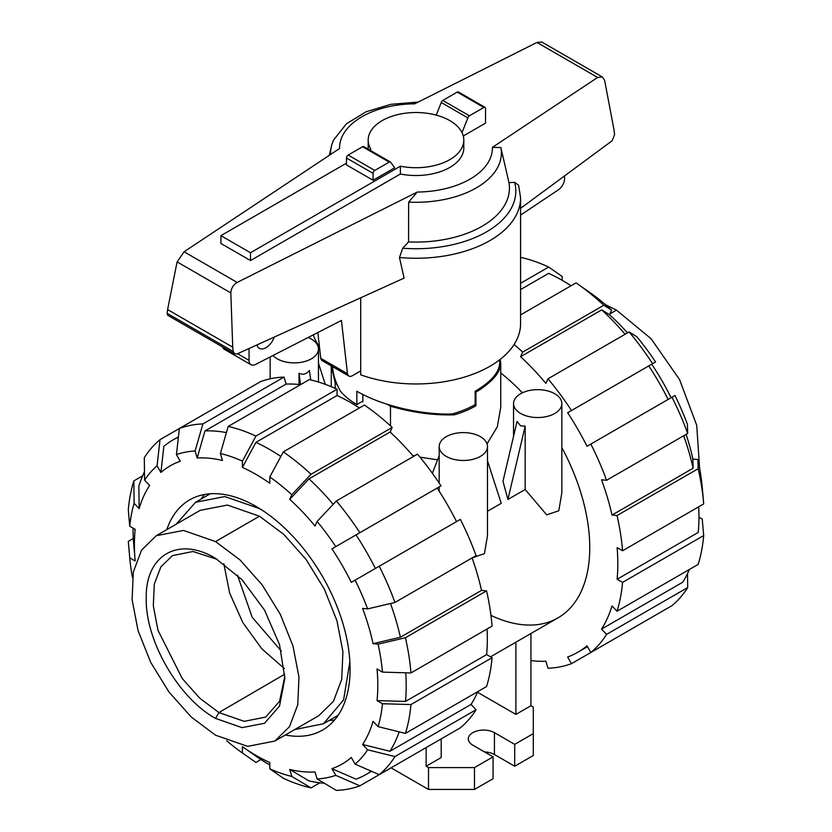 <?xml version="1.0" encoding="UTF-8"?>
<svg xmlns="http://www.w3.org/2000/svg" width="832" height="832" viewBox="0 0 832 832"><rect width="100%" height="100%" fill="white"/><g stroke="black" fill="none" stroke-linecap="round" stroke-linejoin="round"><path stroke-width="1.25" d="M362.846 401.107L356.845 404.57L356.845 391.248C381.066 405.444 420.971 414.981 452.057 414.003A83.668 48.298 180 0 0 475.155 404.57L475.155 391.248C491.119 381.815 499.294 372.382 499.668 362.95L499.668 359.809M368.243 149.209A47.809 27.602 180 0 1 368.191 147.919L368.191 140.119A47.809 27.602 0 0 0 370.812 149.126L369.46 149.906M346.466 163.186L220.917 235.664L250.494 252.741L400.39 166.202A47.809 27.602 0 0 0 463.809 140.119A47.809 27.602 0 0 0 449.8 120.598A47.809 27.602 0 0 0 397.706 114.618A47.809 27.602 0 0 0 368.191 140.119M320.746 358.311A7.176 4.139 120 0 0 322.15 360.63L348.858 376.043A7.176 4.139 -60 0 1 347.454 373.734L320.746 358.311L317.845 332.53M222.622 346.986A9.558 5.522 120 0 0 224.338 349.336L251.046 364.749A9.558 5.522 -60 0 1 249.059 360.381L249.059 348.514M564.574 175.885L564.574 178.464A9.558 5.522 -60 0 1 558.636 189.644L520.582 215.093M274.248 337.074A13.146 7.592 -60 0 1 259.386 348.369A13.146 7.592 -60 0 1 256.974 344.926M347.454 373.734L341.453 320.434L255.237 364.593A9.558 5.522 -60 0 1 251.046 364.749M360.703 370.926L352.446 375.69A7.176 4.139 -60 0 1 348.858 376.043M400.39 166.202L400.39 174.013L250.494 260.551L250.494 252.741M463.809 140.119L463.809 147.919A47.809 27.602 180 0 1 400.39 174.013M373.079 180.263L394.701 167.783L390.749 162.396A2.392 1.383 -60 0 0 390.395 161.99L363.771 146.619A2.392 1.383 120 0 0 362.575 146.744L348.15 155.074A2.392 1.383 120 0 0 346.466 157.997L346.466 164.892L373.079 180.263L373.079 173.368A2.392 1.383 -60 0 1 374.774 170.435L389.199 162.115A2.392 1.383 -60 0 1 390.395 161.99M250.494 260.551L220.917 243.474L220.917 235.664M332.478 366.59C333.143 374.847 335.816 383.063 340.506 391.238A83.668 48.298 180 0 0 356.845 404.57M462.01 132.621L467.875 117.874A2.392 1.383 -60 0 1 469.425 115.794L483.85 107.463A2.392 1.383 -60 0 1 485.046 107.349A2.392 1.383 -60 0 1 485.534 108.441L485.534 123.146L463.268 136.001M602.347 76.97L541.809 42.016L536.973 42.453L414.752 103.802A76.44 44.127 0 0 0 339.57 148.502L184.07 251.784L177.091 261.893L167.617 309.587L167.128 313.331L167.71 315.286L234.614 353.912L233.22 351.489L232.731 347.173L230.818 292.916C231.275 288.163 233.386 284.669 237.162 282.433L417.248 192.046L408.637 202.103L408.554 241.904L402.719 248.217A99.798 57.616 0 0 0 514.634 182.333L508.966 182.645L500.874 147.566L492.43 147.337L597.626 77.47L602.347 76.97L604.604 80.267L614.078 130.156L614.588 134.649L612.165 140.743L520.582 208.364M313.269 334.87A104.582 60.382 0 0 0 319.446 346.778M360.703 297.804L360.703 374.826A104.582 60.382 0 0 0 466.762 376.366A104.582 60.382 0 0 0 520.582 323.575L520.582 197.881A104.582 60.382 0 0 1 399.485 257.494L404.071 278.106L237.078 353.954L234.614 353.912M402.719 248.227L399.485 257.494M485.046 107.349L458.422 91.978A2.392 1.383 120 0 0 457.226 92.092L442.801 100.422A2.392 1.383 120 0 0 441.251 102.502L436.249 115.107M441.251 102.502L467.875 117.874M520.582 197.881L518.627 185.266L514.634 182.333M230.818 292.916L177.091 261.893M232.731 347.173L167.617 309.587M408.637 202.103A85.394 49.296 0 0 0 500.874 147.566M408.554 241.904A93.444 53.955 0 0 0 508.966 182.645M418.226 102.055L390.894 104.312L366.142 111.738L346.382 123.822L333.653 139.942A85.394 49.296 0 0 0 331.365 146.463A85.394 49.296 0 0 0 330.647 154.43M281.289 651.061L252.179 617.24L237.442 575.12M284.336 668.533L261.893 648.887L242.861 622.617L229.622 592.998L223.829 563.732M284.814 676.416L279.542 701.334L265.689 717.08L244.244 721.334L218.92 712.556L199.753 698.204L182.25 678.527L157.976 630.261L153.306 605.852L154.294 584.095L160.878 566.842L172.463 555.61L193.024 551.491L217.246 559.385M262.538 510.422L259.48 508.602L224.879 496.569L195.541 502.268L176.238 524.181M294.798 729.539L323.43 723.767L343.606 699.91L349.856 661.669M215.54 558.366L242.06 579.769L264.545 610.095L279.562 644.738L284.835 678.402L279.562 705.983L264.534 723.268L242.06 727.636L215.54 718.411C178.506 698.142 145.278 640.588 146.234 598.385C145.278 555.069 178.506 535.891 215.54 558.366M274.82 741.073L318.76 715.697L333.424 701.345L341.713 679.38L342.919 651.706L336.939 620.693L324.293 589.025L306.062 559.416L283.816 534.435L259.48 516.214L227.406 505.055L200.2 510.338L156.26 535.714L183.456 530.431L215.54 541.58L239.876 559.801L262.111 584.792L280.342 614.39L292.989 646.058L298.969 677.071L297.762 704.746L289.474 726.71L274.82 741.073L247.624 746.356L215.54 735.197L191.204 716.976L168.958 691.995L150.727 662.386L138.081 630.718L132.101 599.706L133.307 572.031L141.596 550.066L156.26 535.714M699.556 467.771L696.738 425.339L679.567 379.61L651.113 338.77L616.46 310.118L605.311 304.533M269.797 764.962A193.138 111.509 60 0 1 269.62 764.868A193.138 111.509 60 0 1 255.934 756.163L243.256 747.292A172.11 99.362 60 0 1 242.414 746.699L242.414 752.981A179.754 103.782 60 0 1 226.689 740.771M319.862 782.808L311.054 787.894L291.814 776.443A179.754 103.782 60 0 1 269.797 768.789L269.797 762.507A172.11 99.362 60 0 1 256.1 755.498A172.11 99.362 60 0 1 243.256 747.292M333.216 504.317A193.138 111.509 60 0 0 308.974 478.868L289.734 499.335L291.814 494.728L311.054 474.271L392.184 427.43A200.793 115.929 60 0 0 364.447 405.049L283.317 451.89L269.797 476.954L269.797 483.246A172.11 99.362 60 0 0 256.1 474.448A172.11 99.362 60 0 0 242.414 467.438L255.934 442.354A193.138 111.509 60 0 1 269.62 449.467A193.138 111.509 60 0 1 280.842 456.477M255.934 442.354L337.064 395.512A193.138 111.509 60 0 1 350.761 402.626A193.138 111.509 60 0 1 359.424 407.95M166.795 529.63A132.902 76.731 60 0 1 189.654 499.876A132.902 76.731 60 0 1 256.1 506.459A132.902 76.731 60 0 1 342.93 623.574A132.902 76.731 60 0 1 322.556 730.07A132.902 76.731 60 0 1 285.355 734.989M204.568 494.468A132.902 76.731 -120 0 0 201.115 499.054M328.994 720.554A132.902 76.731 -120 0 0 334.682 719.857M289.734 499.335A172.11 99.362 60 0 1 315.026 526.032L317.106 521.435A179.754 103.782 60 0 1 335.774 546.614L441.002 485.857A200.793 115.929 60 0 0 417.487 454.137L336.357 500.978L317.106 521.435M228.197 426.431A200.793 115.929 60 0 1 255.934 436.082L337.064 389.241A200.793 115.929 60 0 0 309.327 379.59L228.197 426.431L220.397 453.492L222.477 460.502A172.11 99.362 60 0 0 197.174 457.995L204.974 430.924A193.138 111.509 60 0 1 226.408 432.619M379.236 566.238A200.793 115.929 60 0 1 394.95 602.462L476.081 555.62A200.793 115.929 60 0 0 460.366 519.397L351.291 582.369A172.11 99.362 60 0 0 331.926 548.839L356.023 534.924A193.138 111.509 60 0 1 375.388 568.454M160.919 472.462L157.071 465.795L160.014 439.67L179.379 428.49L176.426 454.615L180.274 461.282A172.11 99.362 60 0 0 160.919 472.462L163.862 446.326A193.138 111.509 60 0 1 173.056 439.899A193.138 111.509 60 0 1 178.402 437.133M390.489 603.512A193.138 111.509 60 0 1 400.4 637.229L373.058 643.666A172.11 99.362 60 0 0 362.586 608.41L367.609 608.899L394.95 602.462M160.014 439.67A200.793 115.929 60 0 0 144.3 457.756L144.591 480.147L149.625 485.451A172.11 99.362 60 0 0 139.142 508.612L138.85 486.221A193.138 111.509 60 0 1 144.487 471.754M405.735 672.797A193.138 111.509 60 0 1 405.506 701.428L377.031 700.596A172.11 99.362 60 0 0 377.031 668.98L382.47 672.121L410.946 672.942L492.076 626.101A200.793 115.929 60 0 0 486.554 590.886L405.423 637.728A200.793 115.929 60 0 1 410.946 672.942M132.444 577.543A179.754 103.782 60 0 1 129.74 557.825L135.179 560.966A172.11 99.362 60 0 1 135.086 559.936L133.744 544.523A193.138 111.509 60 0 1 133.058 528.122M135.086 559.936A172.11 99.362 60 0 1 135.179 529.35L129.74 526.209A179.754 103.782 60 0 1 134.118 503.308L133.827 480.917L142.626 475.831M399.183 731.858A193.138 111.509 60 0 1 389.927 751.265L362.586 744.484A172.11 99.362 60 0 0 373.058 721.323L378.092 726.638L405.423 733.408L486.554 686.566A200.793 115.929 60 0 0 492.076 657.717L410.946 704.558L382.47 703.737L377.031 700.596M371.259 771.181A193.138 111.509 60 0 1 366.194 774.426A193.138 111.509 60 0 1 356.023 779.178L331.926 768.664A172.11 99.362 60 0 0 351.291 757.484L355.139 764.15L379.236 774.654L460.366 727.813A200.793 115.929 60 0 0 476.081 709.727L394.95 756.569L367.609 749.798L362.586 744.484M324.324 783.245A193.138 111.509 60 0 1 308.974 780.894L289.734 769.444A172.11 99.362 60 0 0 315.026 771.94L317.106 778.95L336.357 790.4A200.793 115.929 60 0 0 359.871 785.834L335.774 775.33A179.754 103.782 60 0 1 317.106 778.95M308.974 478.868L390.104 432.026A193.138 111.509 60 0 1 413.483 456.456M204.974 430.924L286.104 384.082A193.138 111.509 60 0 1 300.518 384.675M356.023 534.924L437.164 488.082A193.138 111.509 60 0 1 456.518 521.612M472.077 557.939A193.138 111.509 60 0 1 481.541 590.387L400.4 637.229M487.053 629.002A193.138 111.509 60 0 1 486.637 654.586L405.506 701.428M477.755 691.652A193.138 111.509 60 0 1 471.058 704.434L389.927 751.265M392.184 427.43L390.104 432.026M283.317 451.89A200.793 115.929 60 0 1 311.054 474.271M269.797 476.954A179.754 103.782 60 0 1 291.814 494.728M336.357 500.978A200.793 115.929 60 0 1 359.871 532.698M331.926 548.839L335.774 546.614M355.139 580.154A179.754 103.782 60 0 1 367.609 608.899M405.423 637.728L378.092 644.166A179.754 103.782 60 0 1 382.47 672.121M378.092 644.166L373.058 643.666M481.541 590.387L486.554 590.886M486.637 654.586L492.076 657.717M410.946 704.558A200.793 115.929 60 0 1 405.423 733.408M382.47 703.737A179.754 103.782 60 0 1 378.092 726.638M471.058 704.434L476.081 709.727M394.95 756.569A200.793 115.929 60 0 1 379.236 774.654M367.609 749.798A179.754 103.782 60 0 1 355.139 764.15M441.002 738.993L359.871 785.834M335.774 775.33L331.926 768.664M291.814 776.443L289.734 769.444M269.797 768.789L283.317 778.253A200.793 115.929 60 0 0 311.054 787.894M129.74 557.825L128.305 541.382L133.328 538.481M129.49 554.996L128.44 542.963A200.793 115.929 60 0 1 128.305 541.382M133.827 480.917A200.793 115.929 60 0 0 128.305 509.766L129.74 526.209M139.142 508.612L134.118 503.308M144.591 480.147A179.754 103.782 60 0 1 157.071 465.795M284.024 377.083A200.793 115.929 60 0 0 260.51 381.649L179.379 428.49A200.793 115.929 60 0 1 202.894 423.925L284.024 377.083L286.104 384.082M176.426 454.615A179.754 103.782 60 0 1 195.094 450.986L202.894 423.925M197.174 457.995L195.094 450.986M220.397 453.492A179.754 103.782 60 0 1 242.414 461.146L255.934 436.082M337.064 389.241L337.064 395.512M242.414 467.438L242.414 461.146M260.957 759.543L255.934 762.445L242.414 752.981M255.934 762.445A200.793 115.929 60 0 1 254.634 761.54L244.712 754.593M490.953 615.389A153.462 88.598 -120 0 0 557.97 617.885A153.462 88.598 -120 0 0 561.839 447.616M522.402 392.818A153.462 88.598 -120 0 0 500.739 372.975M571.043 285.771A193.138 111.509 -120 0 0 562.38 280.446A193.138 111.509 -120 0 0 548.683 273.333L520.582 289.567M625.102 334.277A193.138 111.509 -120 0 0 601.723 309.858L609.523 314.704A172.11 99.362 -120 0 1 627.515 332.883M668.138 399.443A193.138 111.509 -120 0 0 648.783 365.903L651.726 364.208A172.11 99.362 -120 0 1 671.081 397.738M686.109 434.366A172.11 99.362 -120 0 1 692.858 459.035L693.15 468.208A193.138 111.509 -120 0 0 683.696 435.76M698.942 517.192L702.26 519.106L703.695 535.548L622.565 582.39L617.126 579.249L698.256 532.407A193.138 111.509 -120 0 0 698.672 506.823M687.513 573.55L687.7 587.548L606.57 634.39L601.546 629.096L682.677 582.254A193.138 111.509 -120 0 0 689.374 569.473M693.15 468.208L612.019 515.05A193.138 111.509 -120 0 0 601.546 479.794L606.57 480.293L687.7 433.451L687.409 424.268A179.754 103.782 -120 0 0 674.929 395.512L587.007 446.274A193.138 111.509 -120 0 0 567.642 412.745L655.574 361.982A179.754 103.782 -120 0 0 636.906 336.804L629.106 331.958L547.976 378.799L545.896 383.396A193.138 111.509 -120 0 0 520.593 356.699L601.723 309.858M567.642 412.745L648.783 365.903M617.126 579.249A193.138 111.509 -120 0 0 617.126 547.633L622.565 550.763L703.695 503.922A200.793 115.929 -120 0 0 703.56 502.351A200.793 115.929 -120 0 0 698.173 468.707L617.042 515.549L612.019 515.05M601.546 629.096A193.138 111.509 -120 0 0 612.019 605.935L617.042 611.229A200.793 115.929 -120 0 0 622.565 582.39M652.621 616.814L571.49 663.655L567.642 656.999A193.138 111.509 -120 0 0 577.814 652.257A193.138 111.509 -120 0 0 587.007 645.819L590.855 652.475L671.986 605.634A200.793 115.929 -120 0 0 687.7 587.548M530.941 660.566A193.138 111.509 -120 0 0 545.896 661.222L547.976 668.221A200.793 115.929 -120 0 0 571.49 663.655M520.582 283.286L548.683 267.062A200.793 115.929 -120 0 0 520.946 257.421L520.582 257.629M548.683 267.062L562.203 276.515L562.203 280.353M590.855 652.475A200.793 115.929 -120 0 0 606.57 634.39M617.042 611.229L698.173 564.387A200.793 115.929 -120 0 0 703.695 535.548M703.56 502.351L702.26 487.49A179.754 103.782 -120 0 0 697.882 459.534L698.173 468.707M622.565 550.763A200.793 115.929 -120 0 0 617.042 515.549M692.858 459.035L697.882 459.534M606.57 480.293A200.793 115.929 -120 0 0 590.855 444.059M687.7 433.451A200.793 115.929 -120 0 0 671.986 397.218M652.621 363.688A200.793 115.929 -120 0 0 629.106 331.958M571.49 410.53A200.793 115.929 -120 0 0 547.976 378.799M520.593 356.699L522.673 352.092L603.803 305.261L611.603 310.097L609.523 314.704M603.803 305.261A200.793 115.929 -120 0 0 577.366 283.774A200.793 115.929 -120 0 0 576.066 282.87L520.582 314.902M522.673 352.092A200.793 115.929 -120 0 0 514.114 344.479M611.603 310.097A179.754 103.782 -120 0 0 589.586 292.323L577.366 283.774M531.482 660.639L530.941 660.951M299.01 384.509L299.01 373.235C302.869 375.159 306.332 374.223 309.41 370.438L310.7 379.912M272.99 355.493A24.138 13.936 0 0 0 277.233 358.81A24.138 13.936 0 0 0 303.545 361.826A24.138 13.936 0 0 0 318.448 348.951A24.138 13.936 0 0 0 311.376 339.092A24.138 13.936 0 0 0 308.1 337.511M525.169 489.497L507.905 499.47L502.975 481.26L517.057 421.439L520.624 425.859L525.169 426.13L525.169 489.497L546.697 514.852L558.782 510.754L561.839 492.866L561.839 403.603A24.138 13.936 0 0 0 554.767 393.744A24.138 13.936 0 0 0 528.455 390.718A24.138 13.936 0 0 0 513.552 403.603A24.138 13.936 0 0 0 520.624 413.452A24.138 13.936 0 0 0 546.936 416.478A24.138 13.936 0 0 0 561.839 403.603M480.397 436.675A24.138 13.936 0 0 0 454.085 433.659A24.138 13.936 0 0 0 439.182 446.534A24.138 13.936 0 0 0 446.254 456.394A24.138 13.936 0 0 0 472.566 459.41A24.138 13.936 0 0 0 487.469 446.534A24.138 13.936 0 0 0 480.397 436.675M487.469 511.264L501.238 503.318L487.469 460.751M472.326 557.794L484.422 553.686L487.469 535.798L487.469 446.534M412.526 455.333L414.513 455.853M419.973 457.142L437.559 459.836M487.032 443.893L497.359 426.691L500.739 407.295L500.739 363.189C500.573 370.677 495.217 378.342 484.671 386.194L475.155 391.695L475.914 392.132L475.914 405.798A84.739 48.922 180 0 1 454.366 414.825C433.763 415.47 412.464 412.599 390.489 406.214L387.13 404.269M507.905 499.47L525.169 426.13M432.37 473.294L439.182 455.634M325.291 384.332L318.448 363.168M335.192 388.378L335.192 382.876L331.344 365.924M530.941 633.495L530.941 705.723L533.302 707.096L533.302 733.637L514.706 744.37L494.426 732.659A15.298 8.83 0 0 0 477.755 730.746A15.298 8.83 0 0 0 468.312 738.91A15.298 8.83 0 0 0 472.794 745.15L493.074 756.86L474.479 767.593L428.511 767.593L426.14 766.23L441.189 757.546L441.189 738.889M515.892 642.179L515.892 714.418L477.495 692.245M530.941 705.723L515.892 714.418M299.01 373.235L300.56 384.654M500.198 359.382L500.739 363.189M452.66 413.837L454.366 414.825M474.479 404.966L475.914 405.798M390.489 432.39L390.489 431.184M390.489 425.87L390.489 406.214M362.846 394.482L362.846 401.887L362.17 401.502M337.178 384.686L335.192 382.876M484.671 386.194A84.739 48.922 180 0 1 475.914 392.132M426.14 747.573L426.14 766.23M514.706 744.37L514.706 766.23L533.302 755.498L533.302 733.637M514.706 766.23L494.426 754.52A15.298 8.83 0 0 0 484.567 751.951M474.479 767.593L474.479 789.454L493.074 778.721L493.074 756.86M474.479 789.454L428.511 789.454L428.511 767.593M428.511 789.454L391.05 767.832M249.059 360.381L237.567 353.735M237.162 282.433L184.07 251.784M417.248 192.046A76.44 44.127 0 0 0 492.43 147.337M597.626 77.47L536.973 42.453M373.079 173.368L346.466 157.997M457.226 92.092L483.85 107.463M442.801 100.422L469.425 115.794M374.774 170.435L348.15 155.074M389.199 162.115L362.575 146.744M233.22 351.489L167.128 313.331M215.54 718.411L218.92 712.556L284.742 674.19M259.48 516.214L215.54 541.58M609.877 313.914L616.46 310.118M494.426 754.52L494.426 732.659M331.365 146.463L329.316 155.314M195.541 502.268L210.246 493.771M338.135 715.281L323.43 723.767M173.056 439.899L178.443 436.79M366.194 774.426L371.582 771.316M587.496 646.662L577.814 652.257M318.448 382.023L318.448 348.951M513.552 436.322L513.552 403.603M439.182 491.192L439.182 486.907M439.182 483.111L439.182 446.534M557.97 617.885L490.526 656.833M331.261 386.672L331.261 365.882M270.161 378.82L270.161 356.949"/></g></svg>
